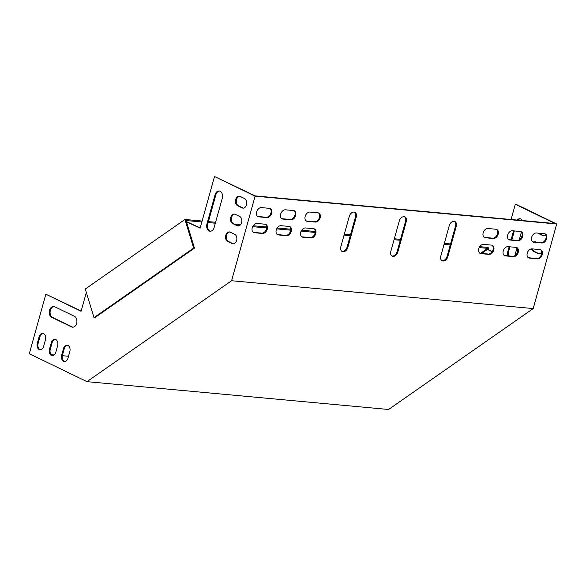 <?xml version="1.0" encoding="UTF-8"?>
<svg xmlns="http://www.w3.org/2000/svg" width="586" height="586" viewBox="0 0 586 586"><rect width="100%" height="100%" fill="white"/><g stroke="black" fill="none" stroke-linecap="round" stroke-linejoin="round"><path stroke-width="0.88" d="M86.977 381.654L388.584 409.489L533.201 308.566L556.7 223.999L255.093 196.156L231.595 280.731L86.977 381.654L29.3 353.732L45.84 294.209L81.095 311.276L86.332 292.436M68.511 356.266L62.343 355.702M54.198 354.948L51.143 354.669M481.663 253.423L487.406 249.416L492.284 251.467M511.073 219.501L515.299 204.272L516.105 204.346L556.7 223.999M544.16 235.887A4.886 3.391 95.3 0 1 543.72 235.726L539.208 233.543A4.886 3.391 95.3 0 1 538.659 233.184M517.936 220.138A5.582 3.882 95.3 0 1 520.375 218.805M508.56 255.906A5.582 3.882 95.3 0 1 508.567 251.724L509.93 246.816M511.842 239.923L514.34 230.943M539.193 253.745A4.886 3.391 95.3 0 1 538.754 253.584L534.242 251.401A4.886 3.391 95.3 0 1 532.366 248.889M534.886 242.055A4.886 3.391 95.3 0 1 535.575 241.901M515.299 204.272L555.176 223.574L255.174 195.885L214.498 176.511L255.093 196.156M487.406 249.416L492.13 251.709M537.86 233.111A4.886 3.391 -84.7 0 0 538.409 233.47L542.922 235.653A4.886 3.391 -84.7 0 0 543.757 235.887A4.886 3.391 -84.7 0 0 545.888 235.089M522.522 220.563A5.582 3.882 -84.7 0 0 519.972 218.732A5.582 3.882 -84.7 0 0 517.138 220.065M514.779 255.774A5.582 3.882 -84.7 0 0 514.984 255.144L516.991 247.915M519.225 239.879L521.401 232.041M509.131 246.743L507.769 251.65A5.582 3.882 -84.7 0 0 507.762 255.833M513.541 230.869L511.043 239.85M531.575 248.852A4.886 3.391 -84.7 0 0 533.443 251.328L537.955 253.511A4.886 3.391 -84.7 0 0 538.79 253.745A4.886 3.391 -84.7 0 0 541.728 251.958M536.256 242.179L536.014 242.062A4.886 3.391 -84.7 0 0 535.179 241.828A4.886 3.391 -84.7 0 0 534.088 241.981M49.48 349.249A4.886 3.391 -84.7 0 0 52.191 355.643A4.886 3.391 -84.7 0 0 55.795 352.303L57.633 345.689A4.886 3.391 -84.7 0 0 54.93 339.294A4.886 3.391 -84.7 0 0 51.319 342.634L49.48 349.249L50.286 349.322A4.886 3.391 -84.7 0 0 52.593 355.643M54.645 306.72A5.582 3.882 -84.7 0 0 53.692 306.456A5.582 3.882 -84.7 0 0 49.407 310.954A5.582 3.882 -84.7 0 0 51.707 317.304L71.551 326.915A5.582 3.882 -84.7 0 0 72.51 327.186A5.582 3.882 -84.7 0 0 76.788 322.681A5.582 3.882 -84.7 0 0 74.495 316.33L54.645 306.72M186.436 221.764L200.126 228.203L214.498 176.511M240.172 196.442L244.684 198.625A4.886 3.391 95.3 0 1 246.691 204.184A4.886 3.391 95.3 0 1 242.948 208.118A4.886 3.391 95.3 0 1 242.113 207.884L237.601 205.701A4.886 3.391 95.3 0 1 235.594 200.141A4.886 3.391 95.3 0 1 239.337 196.207A4.886 3.391 95.3 0 1 240.172 196.442M206.961 223.889L215.047 194.786A5.582 3.882 95.3 0 1 219.164 190.97A5.582 3.882 95.3 0 1 222.262 198.28L214.176 227.383A5.582 3.882 95.3 0 1 210.052 231.192A5.582 3.882 95.3 0 1 206.961 223.889L207.759 223.962L215.846 194.86A5.582 3.882 95.3 0 1 219.567 191.036M235.213 214.3L239.718 216.483A4.886 3.391 95.3 0 1 241.732 222.043A4.886 3.391 95.3 0 1 237.989 225.976A4.886 3.391 95.3 0 1 237.147 225.742L232.635 223.559A4.886 3.391 95.3 0 1 230.628 217.999A4.886 3.391 95.3 0 1 234.371 214.066A4.886 3.391 95.3 0 1 235.213 214.3M230.247 232.159L234.759 234.341A4.886 3.391 95.3 0 1 236.766 239.901A4.886 3.391 95.3 0 1 233.023 243.835A4.886 3.391 95.3 0 1 232.188 243.6L227.676 241.417A4.886 3.391 95.3 0 1 225.669 235.858A4.886 3.391 95.3 0 1 229.412 231.924A4.886 3.391 95.3 0 1 230.247 232.159M37.306 343.352A4.886 3.391 -84.7 0 0 40.009 349.747A4.886 3.391 -84.7 0 0 43.62 346.407L45.459 339.792A4.886 3.391 -84.7 0 0 42.749 333.397A4.886 3.391 -84.7 0 0 39.137 336.738L37.306 343.352L38.105 343.425A4.886 3.391 -84.7 0 0 40.412 349.747M61.662 355.145A4.886 3.391 -84.7 0 0 64.372 361.533A4.886 3.391 -84.7 0 0 67.976 358.2L69.815 351.585A4.886 3.391 -84.7 0 0 67.104 345.191A4.886 3.391 -84.7 0 0 63.5 348.531L61.662 355.145L62.46 355.219A4.886 3.391 -84.7 0 0 64.775 361.54M55.326 339.367A4.886 3.391 -84.7 0 0 52.117 342.707L50.286 349.322M54.088 306.522A5.582 3.882 -84.7 0 0 50.162 311.312A5.582 3.882 -84.7 0 0 52.506 317.378L72.356 326.988A5.582 3.882 -84.7 0 0 72.913 327.186M45.84 294.209L81.176 310.998M186.597 221.655L200.207 227.925M243.351 208.125A4.886 3.391 95.3 0 1 242.912 207.957L238.399 205.774A4.886 3.391 95.3 0 1 236.348 200.5A4.886 3.391 95.3 0 1 239.733 196.273M210.455 231.199A5.582 3.882 95.3 0 1 207.759 223.962M238.392 225.984A4.886 3.391 95.3 0 1 237.945 225.815L233.44 223.632A4.886 3.391 95.3 0 1 231.382 218.358A4.886 3.391 95.3 0 1 234.766 214.132M233.426 243.842A4.886 3.391 95.3 0 1 232.986 243.673L228.474 241.491A4.886 3.391 95.3 0 1 226.423 236.217A4.886 3.391 95.3 0 1 229.807 231.99M43.144 333.471A4.886 3.391 -84.7 0 0 39.943 336.811L38.105 343.425M67.507 345.264A4.886 3.391 -84.7 0 0 64.299 348.604L62.46 355.219M404.523 216.783A4.886 3.399 -64.2 0 1 405.549 221.296L397.096 251.724A4.886 3.399 -64.2 0 1 391.844 255.943M454.524 221.398A4.886 3.399 -64.2 0 1 455.549 225.91L447.096 256.338A4.886 3.399 -64.2 0 1 441.844 260.558M354.523 212.169A4.886 3.399 -64.2 0 1 355.548 216.681L347.095 247.109A4.886 3.399 -64.2 0 1 341.843 251.328M314.008 228.774A4.886 3.399 -64.2 0 1 314.733 234.144A4.886 3.399 -64.2 0 1 310.25 237.601L302.244 236.861A4.886 3.399 -64.2 0 1 301.783 236.773M492.013 245.204A4.886 3.399 -64.2 0 1 492.738 250.574A4.886 3.399 -64.2 0 1 488.255 254.031L480.249 253.291A4.886 3.399 -64.2 0 1 479.788 253.203M318.418 212.901A4.886 3.399 -64.2 0 1 319.143 218.27A4.886 3.399 -64.2 0 1 314.66 221.728L306.661 220.988A4.886 3.399 -64.2 0 1 306.192 220.9M496.423 229.331A4.886 3.399 -64.2 0 1 497.148 234.7A4.886 3.399 -64.2 0 1 492.665 238.158L484.666 237.418A4.886 3.399 -64.2 0 1 484.197 237.33M293.923 210.645A4.886 3.399 -64.2 0 1 294.648 216.014A4.886 3.399 -64.2 0 1 290.158 219.464L282.159 218.725A4.886 3.399 -64.2 0 1 281.69 218.637M520.925 231.595A4.886 3.399 -64.2 0 1 521.65 236.964A4.886 3.399 -64.2 0 1 517.167 240.414L509.161 239.681A4.886 3.399 -64.2 0 1 508.699 239.593M289.506 226.518A4.886 3.399 -64.2 0 1 290.231 231.888A4.886 3.399 -64.2 0 1 285.748 235.338L277.749 234.598A4.886 3.399 -64.2 0 1 277.281 234.51M516.515 247.468A4.886 3.399 -64.2 0 1 517.24 252.837A4.886 3.399 -64.2 0 1 512.75 256.294L504.751 255.555A4.886 3.399 -64.2 0 1 504.282 255.467M265.509 224.299A4.886 3.399 -64.2 0 1 266.234 229.668A4.886 3.399 -64.2 0 1 261.744 233.125L253.745 232.386A4.886 3.399 -64.2 0 1 253.277 232.298M269.919 208.426A4.886 3.399 -64.2 0 1 270.644 213.795A4.886 3.399 -64.2 0 1 266.154 217.252L258.155 216.512A4.886 3.399 -64.2 0 1 257.694 216.424M540.512 249.687A4.886 3.399 -64.2 0 1 541.237 255.056A4.886 3.399 -64.2 0 1 536.754 258.507L528.755 257.767A4.886 3.399 -64.2 0 1 528.286 257.679M544.929 233.807A4.886 3.399 -64.2 0 1 545.654 239.183A4.886 3.399 -64.2 0 1 541.164 242.633L533.165 241.893A4.886 3.399 -64.2 0 1 532.696 241.806M231.595 280.731L533.201 308.566M390.818 251.423L399.271 221.003A4.886 3.399 -64.2 0 1 404.904 216.923A4.886 3.399 -64.2 0 1 406.274 221.647L397.813 252.068A4.886 3.399 -64.2 0 1 392.188 256.148A4.886 3.399 -64.2 0 1 390.818 251.423M440.818 256.038L449.272 225.617A4.886 3.399 -64.2 0 1 454.904 221.537A4.886 3.399 -64.2 0 1 456.274 226.262L447.821 256.683A4.886 3.399 -64.2 0 1 442.188 260.763A4.886 3.399 -64.2 0 1 440.818 256.038M340.818 246.809L349.271 216.388A4.886 3.399 -64.2 0 1 354.896 212.308A4.886 3.399 -64.2 0 1 356.273 217.032L347.813 247.453A4.886 3.399 -64.2 0 1 342.187 251.533A4.886 3.399 -64.2 0 1 340.818 246.809M305.54 227.954L313.539 228.686A4.886 3.399 -64.2 0 1 314.382 228.921A4.886 3.399 -64.2 0 1 315.561 234.232A4.886 3.399 -64.2 0 1 310.968 237.953L302.969 237.213A4.886 3.399 -64.2 0 1 302.127 236.978A4.886 3.399 -64.2 0 1 300.948 231.668A4.886 3.399 -64.2 0 1 305.54 227.954M483.545 244.384L491.544 245.116A4.886 3.399 -64.2 0 1 492.387 245.351A4.886 3.399 -64.2 0 1 493.566 250.662A4.886 3.399 -64.2 0 1 488.973 254.383L480.974 253.643A4.886 3.399 -64.2 0 1 480.132 253.408A4.886 3.399 -64.2 0 1 478.952 248.098A4.886 3.399 -64.2 0 1 483.545 244.384M309.95 212.081L317.956 212.813A4.886 3.399 -64.2 0 1 318.799 213.048A4.886 3.399 -64.2 0 1 319.978 218.358A4.886 3.399 -64.2 0 1 315.378 222.072L307.379 221.34A4.886 3.399 -64.2 0 1 306.537 221.105A4.886 3.399 -64.2 0 1 305.357 215.795A4.886 3.399 -64.2 0 1 309.95 212.081M487.955 228.511L495.961 229.243A4.886 3.399 -64.2 0 1 496.803 229.478A4.886 3.399 -64.2 0 1 497.975 234.788A4.886 3.399 -64.2 0 1 493.383 238.502L485.384 237.77A4.886 3.399 -64.2 0 1 484.541 237.535A4.886 3.399 -64.2 0 1 483.362 232.224A4.886 3.399 -64.2 0 1 487.955 228.511M285.455 209.817L293.454 210.557A4.886 3.399 -64.2 0 1 294.297 210.784A4.886 3.399 -64.2 0 1 295.476 216.095A4.886 3.399 -64.2 0 1 290.883 219.816L282.877 219.076A4.886 3.399 -64.2 0 1 282.034 218.842A4.886 3.399 -64.2 0 1 280.855 213.538A4.886 3.399 -64.2 0 1 285.455 209.817M517.885 240.765L509.886 240.026A4.886 3.399 -64.2 0 1 509.044 239.799A4.886 3.399 -64.2 0 1 507.864 234.488A4.886 3.399 -64.2 0 1 512.457 230.767L520.456 231.507A4.886 3.399 -64.2 0 1 521.298 231.741A4.886 3.399 -64.2 0 1 522.478 237.044A4.886 3.399 -64.2 0 1 517.885 240.765L517.167 240.414M281.038 225.691L289.045 226.43A4.886 3.399 -64.2 0 1 289.887 226.657A4.886 3.399 -64.2 0 1 291.066 231.968A4.886 3.399 -64.2 0 1 286.466 235.689L278.467 234.949A4.886 3.399 -64.2 0 1 277.625 234.715A4.886 3.399 -64.2 0 1 276.445 229.412A4.886 3.399 -64.2 0 1 281.038 225.691M513.475 256.639L505.476 255.899A4.886 3.399 -64.2 0 1 504.634 255.672A4.886 3.399 -64.2 0 1 503.455 250.361A4.886 3.399 -64.2 0 1 508.047 246.64L516.046 247.38A4.886 3.399 -64.2 0 1 516.889 247.614A4.886 3.399 -64.2 0 1 518.068 252.918A4.886 3.399 -64.2 0 1 513.475 256.639L512.75 256.294M257.042 223.471L265.04 224.211A4.886 3.399 -64.2 0 1 265.883 224.445A4.886 3.399 -64.2 0 1 267.062 229.756A4.886 3.399 -64.2 0 1 262.469 233.47L254.47 232.737A4.886 3.399 -64.2 0 1 253.628 232.503A4.886 3.399 -64.2 0 1 252.449 227.192A4.886 3.399 -64.2 0 1 257.042 223.471M261.451 207.598L269.45 208.338A4.886 3.399 -64.2 0 1 270.293 208.572A4.886 3.399 -64.2 0 1 271.472 213.875A4.886 3.399 -64.2 0 1 266.879 217.596L258.88 216.857A4.886 3.399 -64.2 0 1 258.038 216.63A4.886 3.399 -64.2 0 1 256.858 211.319A4.886 3.399 -64.2 0 1 261.451 207.598M537.472 258.858L529.473 258.118A4.886 3.399 -64.2 0 1 528.631 257.884A4.886 3.399 -64.2 0 1 527.451 252.581A4.886 3.399 -64.2 0 1 532.044 248.86L540.05 249.599A4.886 3.399 -64.2 0 1 540.893 249.826A4.886 3.399 -64.2 0 1 542.072 255.137A4.886 3.399 -64.2 0 1 537.472 258.858L536.754 258.507M541.889 242.985L533.883 242.245A4.886 3.399 -64.2 0 1 533.04 242.011A4.886 3.399 -64.2 0 1 531.861 236.707A4.886 3.399 -64.2 0 1 536.461 232.986L544.46 233.719A4.886 3.399 -64.2 0 1 545.302 233.953A4.886 3.399 -64.2 0 1 546.482 239.264A4.886 3.399 -64.2 0 1 541.889 242.985L541.164 242.633M93.987 317.619L193.651 248.068L194.449 248.142L94.786 317.693L93.987 317.619L85.292 289.008L184.956 219.45L202.119 221.039M208.411 221.618L215.597 222.277M234.188 223.999L240.656 224.592M253.196 225.749L266.762 227.002M277.2 227.969L290.759 229.214M301.695 230.225L315.261 231.477M344.334 234.158L350.531 234.737M394.334 238.78L400.531 239.352M444.335 243.395L450.531 243.966M479.7 246.655L488.16 247.439L488.885 249.819M480.557 253.32L487.662 248.361L488.006 249.475M194.449 248.142L186.055 220.519L201.862 221.977M208.147 222.563L215.333 223.222M236.656 225.192L239.747 225.478M252.669 226.672L266.711 227.961M276.673 228.884L290.707 230.181M301.175 231.148L315.209 232.444M344.07 235.103L350.267 235.675M394.07 239.718L400.275 240.289M444.071 244.333L450.275 244.911M479.18 247.578L487.662 248.361M193.651 248.068L184.956 219.45M533.883 242.245L533.165 241.893M529.473 258.118L528.755 257.767M266.879 217.596L266.154 217.252M258.88 216.857L258.155 216.512M262.469 233.47L261.744 233.125M254.47 232.737L253.745 232.386M505.476 255.899L504.751 255.555M286.466 235.689L285.748 235.338M278.467 234.949L277.749 234.598M509.886 240.026L509.161 239.681M290.883 219.816L290.158 219.464M282.877 219.076L282.159 218.725M493.383 238.502L492.665 238.158M485.384 237.77L484.666 237.418M315.378 222.072L314.66 221.728M307.379 221.34L306.661 220.988M488.973 254.383L488.255 254.031M480.974 253.643L480.249 253.291M310.968 237.953L310.25 237.601M302.969 237.213L302.244 236.861M356.273 217.032L355.548 216.681M347.813 247.453L347.095 247.109M456.274 226.262L455.549 225.91M447.821 256.683L447.096 256.338M406.274 221.647L405.549 221.296M397.813 252.068L397.096 251.724M237.601 205.701L238.399 205.774M242.113 207.884L242.912 207.957M542.922 235.653L543.72 235.726M538.409 233.47L539.208 233.543M215.047 194.786L215.846 194.86M507.769 251.65L508.567 251.724M232.635 223.559L233.44 223.632M237.147 225.742L237.945 225.815M537.955 253.511L538.754 253.584M533.443 251.328L534.242 251.401M227.676 241.417L228.474 241.491M232.188 243.6L232.986 243.673M71.551 326.915L72.356 326.988M51.707 317.304L52.506 317.378M39.137 336.738L39.943 336.811M51.319 342.634L52.117 342.707M63.5 348.531L64.299 348.604"/></g></svg>
